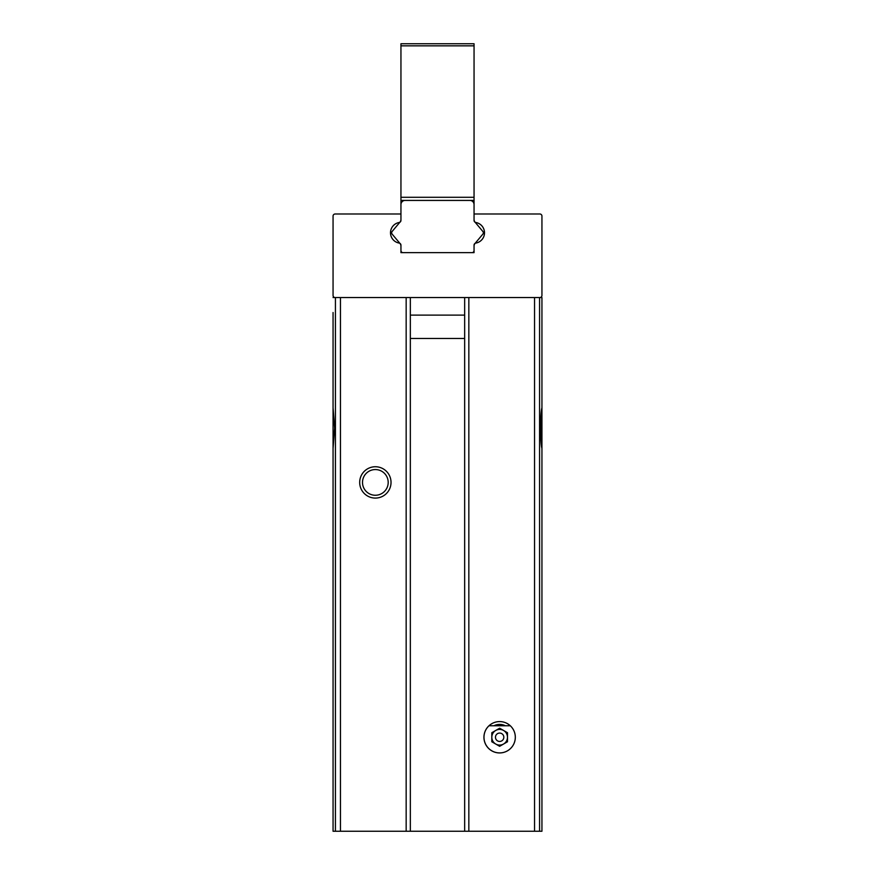 <?xml version="1.0" encoding="UTF-8"?>
<svg xmlns="http://www.w3.org/2000/svg" width="875" height="875" viewBox="0 0 875 875"><rect width="100%" height="100%" fill="white"/><g stroke="black" fill="none" stroke-linecap="round" stroke-linejoin="round"><path stroke-width="1.31" d="M539.853 297.544A2.089 2.089 0 0 0 541.942 295.455L541.942 216.081A2.089 2.089 0 0 0 539.853 213.992L474.053 213.992L474.053 220.434A2.089 2.089 0 0 0 475.792 222.491A10.445 10.445 0 0 1 475.792 243.086A2.089 2.089 0 0 0 474.053 245.153L474.053 252.634L400.947 252.634L400.947 245.153A2.089 2.089 0 0 0 399.208 243.086A10.445 10.445 0 0 1 399.208 222.491A2.089 2.089 0 0 0 400.947 220.434L400.947 213.992L335.147 213.992A2.089 2.089 0 0 0 333.058 216.081L333.058 295.455A2.089 2.089 0 0 0 335.147 297.544L541.942 297.544L541.942 312.528M464.658 315.109L410.342 315.109M464.658 338.472L410.342 338.472M464.658 297.544L464.658 831.25L333.058 831.25L333.058 342.453M541.942 342.453L541.942 341.053M541.942 297.544L541.942 407.87C540.148 412.727 540.148 443.494 541.942 448.328L541.942 831.25L541.942 657.88L541.942 831.25L464.658 831.25M333.058 341.053L333.058 831.25L333.058 448.328L334.655 428.105L333.058 407.87L333.058 312.528M333.058 407.214L333.058 448.984M333.058 297.544L335.147 297.544M515.309 737.253A15.662 15.662 0 0 0 491.816 723.68A15.662 15.662 0 0 0 491.816 750.816A15.662 15.662 0 0 0 515.309 737.253M391.027 482.409A15.662 15.662 0 0 0 367.522 468.847A15.662 15.662 0 0 0 367.522 495.983A15.662 15.662 0 0 0 391.027 482.409M541.942 407.214L541.942 448.984M505.378 725.758A12.841 12.841 0 0 0 493.905 725.758M388.194 482.409A12.841 12.841 0 0 0 368.933 471.286A12.841 12.841 0 0 0 368.933 493.533A12.841 12.841 0 0 0 388.194 482.409M410.342 297.544L410.342 831.25M474.053 250.545L474.053 246.137A4.178 4.178 0 0 1 475.037 243.447L482.847 234.139A2.089 2.089 0 0 0 482.847 231.448L475.037 222.13A4.178 4.178 0 0 1 474.053 219.45L474.053 200.419L400.947 200.419L400.947 219.45A4.178 4.178 0 0 1 399.963 222.13L392.153 231.448A2.089 2.089 0 0 0 392.153 234.139L399.963 243.447A4.178 4.178 0 0 1 400.947 246.137L400.947 252.634L471.964 252.634A2.089 2.089 0 0 0 474.053 250.545L474.053 252.634L471.964 252.634M475.278 243.162A10.445 10.445 0 0 0 475.278 222.414M474.053 45.839L400.947 45.839L400.947 43.75L474.053 43.75L474.053 197.28L400.947 197.28L400.947 200.419L474.053 200.419L474.053 197.28M400.947 45.839L400.947 197.28M399.722 222.414A10.445 10.445 0 0 0 399.722 243.162M400.947 250.545A2.089 2.089 0 0 0 403.036 252.634M474.053 204.597A4.178 4.178 0 0 0 469.875 200.419M405.125 200.419A4.178 4.178 0 0 0 400.947 204.597L400.947 213.992M495.731 744.034A7.831 7.831 0 0 0 507.478 737.253A7.831 7.831 0 0 0 495.731 730.472A7.831 7.831 0 0 0 495.731 744.034M488.994 725.758L510.3 725.758A15.662 15.662 0 0 1 505.914 751.614A15.662 15.662 0 0 1 488.994 725.758M491.816 741.77L499.647 746.298L507.478 741.77L507.478 732.725L499.647 728.208L491.816 732.725L491.816 741.77M495.469 737.253A4.178 4.178 0 0 1 501.736 733.633A4.178 4.178 0 0 1 501.736 740.873A4.178 4.178 0 0 1 495.469 737.253M468.836 297.544L468.836 831.25M534.548 297.544L534.548 831.25M539.569 297.544L539.569 831.25M335.431 297.544L335.431 831.25M340.452 297.544L340.452 831.25M406.164 297.544L406.164 831.25"/></g></svg>
